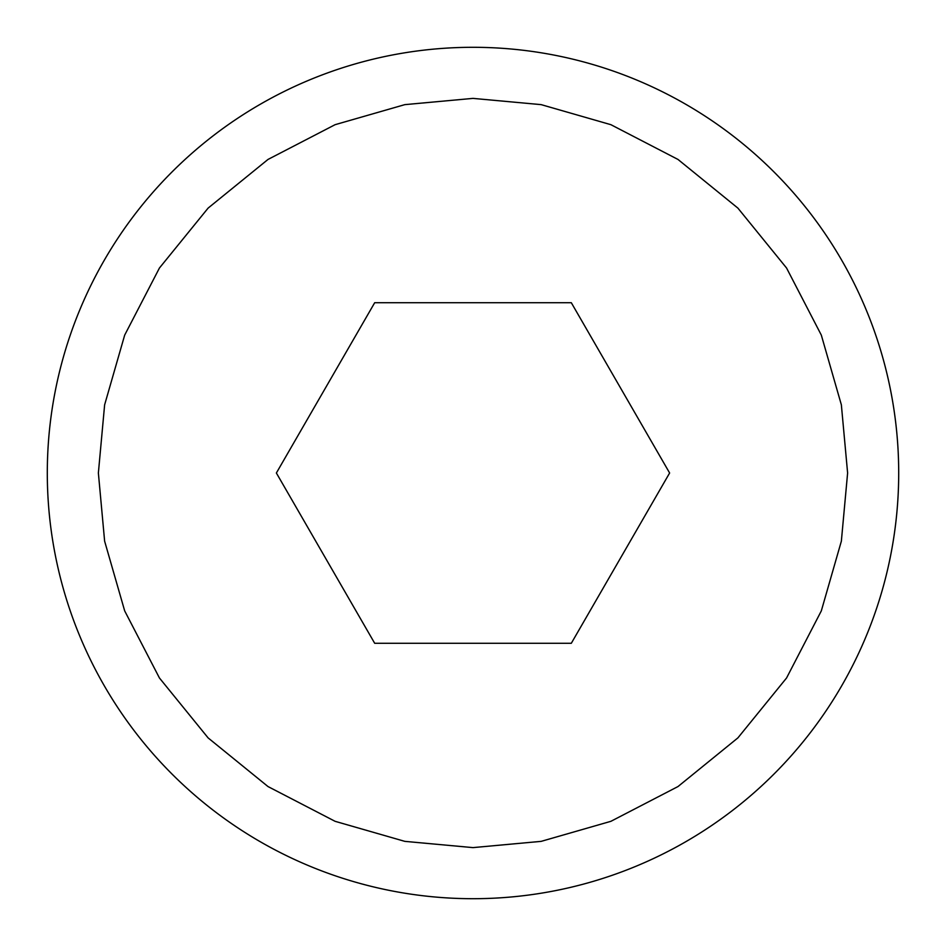 <?xml version="1.0" encoding="UTF-8"?>
<svg xmlns="http://www.w3.org/2000/svg" width="946" height="946" viewBox="0 0 946 946"><rect width="100%" height="100%" fill="white"/><g stroke="black" fill="none" stroke-linecap="round" stroke-linejoin="round"><path stroke-width="1.42" d="M898.7 473A425.7 425.7 0 0 1 473 898.7A425.7 425.7 0 0 1 47.3 473A425.7 425.7 0 0 1 473 47.3A425.7 425.7 0 0 1 898.7 473A425.7 425.7 0 0 0 473 47.3A425.7 425.7 0 0 0 47.3 473M374.687 643.28L276.374 473L374.687 302.72L571.313 302.72L669.626 473L571.313 643.28L374.687 643.28M847.616 473L841.361 541.171L821.317 610.891L786.552 677.998L737.892 737.892L677.998 786.552L610.891 821.317L541.171 841.361L473 847.616L404.829 841.361L335.109 821.317L268.002 786.552L208.108 737.892L159.448 677.998L124.683 610.891L104.628 541.171L98.372 473L104.628 404.829L124.683 335.109L159.448 268.002L208.108 208.108L268.002 159.448L335.109 124.683L404.829 104.639L473 98.384L541.171 104.639L610.891 124.683L677.998 159.448L737.892 208.108L786.552 268.002L821.317 335.109L841.361 404.829L847.616 473"/></g></svg>
